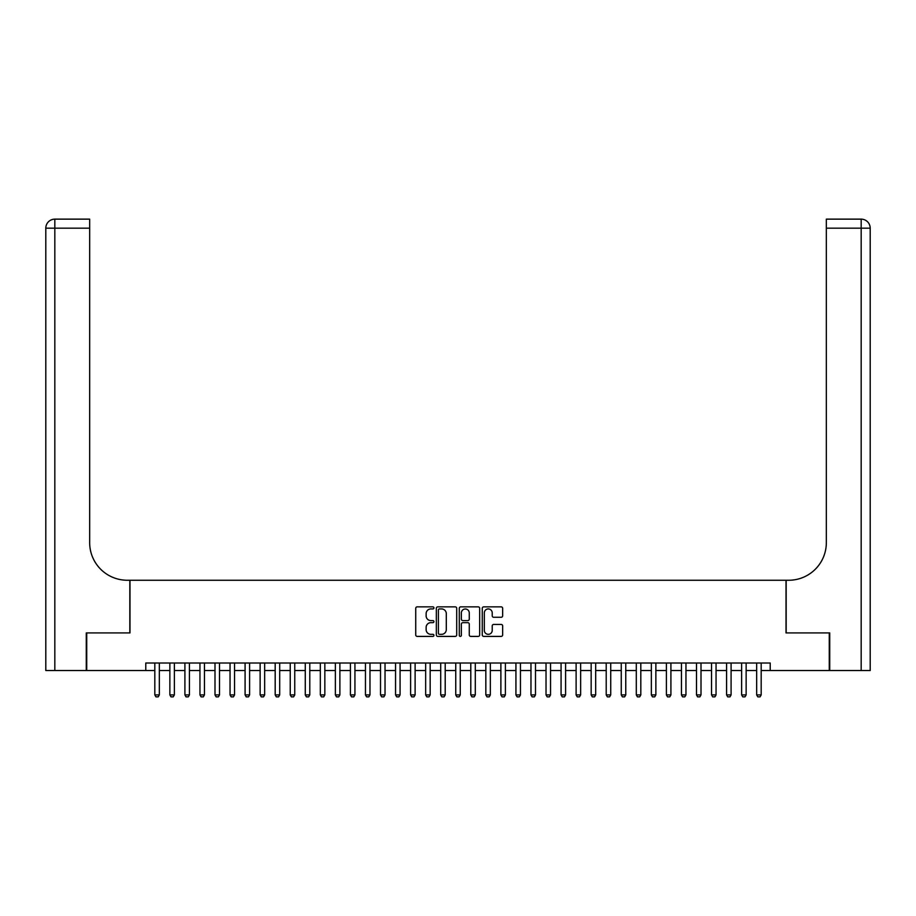 <?xml version="1.0" encoding="UTF-8"?>
<svg xmlns="http://www.w3.org/2000/svg" width="916" height="916" viewBox="0 0 916 916"><rect width="100%" height="100%" fill="white"/><g stroke="black" fill="none" stroke-linecap="round" stroke-linejoin="round"><path stroke-width="1.37" d="M433.921 607.892A1.03 1.03 0 0 0 432.89 606.861L417.204 606.861A1.477 1.477 0 0 0 415.727 608.338L415.727 634.925A1.477 1.477 0 0 0 417.204 636.402L432.89 636.402A1.03 1.03 0 0 0 433.921 635.372A1.03 1.03 0 0 0 432.89 634.33L430.864 634.33A4.729 4.729 0 0 1 426.135 629.601L426.135 627.391A4.729 4.729 0 0 1 430.864 622.662L432.89 622.662A1.03 1.03 0 0 0 433.921 621.632A1.03 1.03 0 0 0 432.89 620.601L430.864 620.601A4.729 4.729 0 0 1 426.135 615.873L426.135 613.651A4.729 4.729 0 0 1 430.864 608.934L432.89 608.934A1.03 1.03 0 0 0 433.921 607.892M501.166 617.269A1.477 1.477 0 0 0 502.644 615.792L502.644 608.338A1.477 1.477 0 0 0 501.166 606.861L483.74 606.861A1.477 1.477 0 0 0 482.263 608.338L482.263 634.925A1.477 1.477 0 0 0 483.74 636.402L501.166 636.402A1.477 1.477 0 0 0 502.644 634.925L502.644 625.914A1.477 1.477 0 0 0 501.166 624.437L493.701 624.437A1.477 1.477 0 0 0 492.224 625.914L492.224 630.38A3.95 3.95 0 0 1 488.274 634.33A3.95 3.95 0 0 1 484.324 630.38L484.324 612.884A3.95 3.95 0 0 1 488.274 608.934A3.95 3.95 0 0 1 492.224 612.884L492.224 615.792A1.477 1.477 0 0 0 493.701 617.269L501.166 617.269M145.781 670.535L86.722 670.535L86.722 632.922L129.98 632.922L129.98 580.252L786.02 580.252L786.02 632.922L829.278 632.922L829.278 670.535L770.219 670.535L770.219 663.012L145.781 663.012L145.781 670.535L154.815 670.535M456.706 608.338A1.477 1.477 0 0 0 455.229 606.861L437.802 606.861A1.477 1.477 0 0 0 436.325 608.338L436.325 634.925A1.477 1.477 0 0 0 437.802 636.402L455.229 636.402A1.477 1.477 0 0 0 456.706 634.925L456.706 608.338M460.771 606.861L478.198 606.861A1.477 1.477 0 0 1 479.675 608.338L479.675 634.925A1.477 1.477 0 0 1 478.198 636.402L470.744 636.402A1.477 1.477 0 0 1 469.267 634.925L469.267 624.139A1.477 1.477 0 0 0 467.79 622.662L462.832 622.662A1.477 1.477 0 0 0 461.355 624.139L461.355 635.372A1.03 1.03 0 0 1 460.324 636.402A1.03 1.03 0 0 1 459.294 635.372L459.294 608.338A1.477 1.477 0 0 1 460.771 606.861M159.327 670.535L169.861 670.535M174.372 670.535L184.906 670.535M189.417 670.535L199.951 670.535M204.463 670.535L214.997 670.535M219.508 670.535L230.042 670.535M234.553 670.535L245.087 670.535M249.61 670.535L260.133 670.535M264.655 670.535L275.189 670.535M279.701 670.535L290.235 670.535M294.746 670.535L305.28 670.535M309.791 670.535L320.325 670.535M324.837 670.535L335.37 670.535M339.882 670.535L350.416 670.535M354.927 670.535L365.461 670.535M369.972 670.535L380.506 670.535M385.029 670.535L395.552 670.535M400.074 670.535L410.608 670.535M415.12 670.535L425.654 670.535M430.165 670.535L440.699 670.535M445.21 670.535L455.744 670.535M460.256 670.535L470.79 670.535M475.301 670.535L485.835 670.535M490.346 670.535L500.88 670.535M505.392 670.535L515.926 670.535M520.448 670.535L530.971 670.535M535.494 670.535L546.028 670.535M550.539 670.535L561.073 670.535M565.584 670.535L576.118 670.535M580.63 670.535L591.163 670.535M595.675 670.535L606.209 670.535M610.72 670.535L621.254 670.535M625.765 670.535L636.299 670.535M640.811 670.535L651.345 670.535M655.867 670.535L666.39 670.535M670.913 670.535L681.447 670.535M685.958 670.535L696.492 670.535M701.003 670.535L711.537 670.535M716.049 670.535L726.583 670.535M731.094 670.535L741.628 670.535M746.139 670.535L756.673 670.535M761.185 670.535L770.219 670.535M439.428 608.934A1.03 1.03 0 0 0 438.398 609.964L438.398 633.3A1.03 1.03 0 0 0 439.428 634.33L441.569 634.33A4.729 4.729 0 0 0 446.298 629.601L446.298 613.651A4.729 4.729 0 0 0 441.569 608.934L439.428 608.934M469.267 612.953A3.95 3.95 0 0 0 465.305 609.003A3.95 3.95 0 0 0 461.355 612.953L461.355 619.124A1.477 1.477 0 0 0 462.832 620.601L467.79 620.601A1.477 1.477 0 0 0 469.267 619.124L469.267 612.953M159.327 663.012L159.327 694.912L158.193 696.858L155.938 696.858L154.815 694.912L154.815 663.012M154.815 694.912L159.327 694.912M86.276 632.922L129.832 632.922L129.832 580.252L127.278 580.252A37.613 37.613 0 0 1 89.665 542.638L89.665 228.164L54.823 228.164L54.823 670.535L86.276 670.535L86.276 632.922M54.823 670.535L45.8 670.535L45.8 228.164A9.023 9.023 0 0 1 54.823 219.142L89.665 219.142L89.665 228.164M89.665 219.142L54.823 219.142A9.023 9.023 0 0 0 45.8 228.164L54.823 228.164L54.823 219.142M127.278 580.252A37.613 37.613 0 0 1 89.665 542.638M861.177 670.535L861.177 228.164L870.2 228.164A9.023 9.023 0 0 0 861.177 219.142A9.023 9.023 0 0 1 870.2 228.164L870.2 670.535L829.724 670.535L829.724 632.922L786.168 632.922L786.168 580.252L788.722 580.252A37.613 37.613 0 0 0 826.335 542.638L826.335 219.142L861.177 219.142L826.335 219.142M788.722 580.252A37.613 37.613 0 0 0 826.335 542.638M174.372 663.012L174.372 694.912L173.239 696.858L170.983 696.858L169.861 694.912L169.861 663.012M169.861 694.912L174.372 694.912M189.417 663.012L189.417 694.912L188.295 696.858L186.028 696.858L184.906 694.912L184.906 663.012M184.906 694.912L189.417 694.912M204.463 663.012L204.463 694.912L203.341 696.858L201.085 696.858L199.951 694.912L199.951 663.012M199.951 694.912L204.463 694.912M219.508 663.012L219.508 694.912L218.386 696.858L216.13 696.858L214.997 694.912L214.997 663.012M214.997 694.912L219.508 694.912M234.553 663.012L234.553 694.912L233.431 696.858L231.175 696.858L230.042 694.912L230.042 663.012M230.042 694.912L234.553 694.912M249.61 663.012L249.61 694.912L248.476 696.858L246.221 696.858L245.087 694.912L245.087 663.012M245.087 694.912L249.61 694.912M264.655 663.012L264.655 694.912L263.522 696.858L261.266 696.858L260.133 694.912L260.133 663.012M260.133 694.912L264.655 694.912M279.701 663.012L279.701 694.912L278.567 696.858L276.311 696.858L275.189 694.912L275.189 663.012M275.189 694.912L279.701 694.912M294.746 663.012L294.746 694.912L293.612 696.858L291.357 696.858L290.235 694.912L290.235 663.012M290.235 694.912L294.746 694.912M309.791 663.012L309.791 694.912L308.658 696.858L306.402 696.858L305.28 694.912L305.28 663.012M305.28 694.912L309.791 694.912M324.837 663.012L324.837 694.912L323.714 696.858L321.447 696.858L320.325 694.912L320.325 663.012M320.325 694.912L324.837 694.912M339.882 663.012L339.882 694.912L338.76 696.858L336.504 696.858L335.37 694.912L335.37 663.012M335.37 694.912L339.882 694.912M354.927 663.012L354.927 694.912L353.805 696.858L351.549 696.858L350.416 694.912L350.416 663.012M350.416 694.912L354.927 694.912M369.972 663.012L369.972 694.912L368.85 696.858L366.595 696.858L365.461 694.912L365.461 663.012M365.461 694.912L369.972 694.912M385.029 663.012L385.029 694.912L383.896 696.858L381.64 696.858L380.506 694.912L380.506 663.012M380.506 694.912L385.029 694.912M400.074 663.012L400.074 694.912L398.941 696.858L396.685 696.858L395.552 694.912L395.552 663.012M395.552 694.912L400.074 694.912M415.12 663.012L415.12 694.912L413.986 696.858L411.731 696.858L410.608 694.912L410.608 663.012M410.608 694.912L415.12 694.912M430.165 663.012L430.165 694.912L429.031 696.858L426.776 696.858L425.654 694.912L425.654 663.012M425.654 694.912L430.165 694.912M445.21 663.012L445.21 694.912L444.077 696.858L441.821 696.858L440.699 694.912L440.699 663.012M440.699 694.912L445.21 694.912M460.256 663.012L460.256 694.912L459.134 696.858L456.866 696.858L455.744 694.912L455.744 663.012M455.744 694.912L460.256 694.912M475.301 663.012L475.301 694.912L474.179 696.858L471.923 696.858L470.79 694.912L470.79 663.012M470.79 694.912L475.301 694.912M490.346 663.012L490.346 694.912L489.224 696.858L486.969 696.858L485.835 694.912L485.835 663.012M485.835 694.912L490.346 694.912M505.392 663.012L505.392 694.912L504.269 696.858L502.014 696.858L500.88 694.912L500.88 663.012M500.88 694.912L505.392 694.912M520.448 663.012L520.448 694.912L519.315 696.858L517.059 696.858L515.926 694.912L515.926 663.012M515.926 694.912L520.448 694.912M535.494 663.012L535.494 694.912L534.36 696.858L532.104 696.858L530.971 694.912L530.971 663.012M530.971 694.912L535.494 694.912M550.539 663.012L550.539 694.912L549.405 696.858L547.15 696.858L546.028 694.912L546.028 663.012M546.028 694.912L550.539 694.912M565.584 663.012L565.584 694.912L564.451 696.858L562.195 696.858L561.073 694.912L561.073 663.012M561.073 694.912L565.584 694.912M580.63 663.012L580.63 694.912L579.496 696.858L577.24 696.858L576.118 694.912L576.118 663.012M576.118 694.912L580.63 694.912M595.675 663.012L595.675 694.912L594.553 696.858L592.286 696.858L591.163 694.912L591.163 663.012M591.163 694.912L595.675 694.912M610.72 663.012L610.72 694.912L609.598 696.858L607.342 696.858L606.209 694.912L606.209 663.012M606.209 694.912L610.72 694.912M625.765 663.012L625.765 694.912L624.643 696.858L622.388 696.858L621.254 694.912L621.254 663.012M621.254 694.912L625.765 694.912M640.811 663.012L640.811 694.912L639.689 696.858L637.433 696.858L636.299 694.912L636.299 663.012M636.299 694.912L640.811 694.912M655.867 663.012L655.867 694.912L654.734 696.858L652.478 696.858L651.345 694.912L651.345 663.012M651.345 694.912L655.867 694.912M670.913 663.012L670.913 694.912L669.779 696.858L667.524 696.858L666.39 694.912L666.39 663.012M666.39 694.912L670.913 694.912M685.958 663.012L685.958 694.912L684.825 696.858L682.569 696.858L681.447 694.912L681.447 663.012M681.447 694.912L685.958 694.912M701.003 663.012L701.003 694.912L699.87 696.858L697.614 696.858L696.492 694.912L696.492 663.012M696.492 694.912L701.003 694.912M716.049 663.012L716.049 694.912L714.915 696.858L712.659 696.858L711.537 694.912L711.537 663.012M711.537 694.912L716.049 694.912M731.094 663.012L731.094 694.912L729.972 696.858L727.705 696.858L726.583 694.912L726.583 663.012M726.583 694.912L731.094 694.912M746.139 663.012L746.139 694.912L745.017 696.858L742.762 696.858L741.628 694.912L741.628 663.012M741.628 694.912L746.139 694.912M761.185 663.012L761.185 694.912L760.062 696.858L757.807 696.858L756.673 694.912L756.673 663.012M756.673 694.912L761.185 694.912M861.177 219.142L861.177 228.164L826.335 228.164"/></g></svg>
